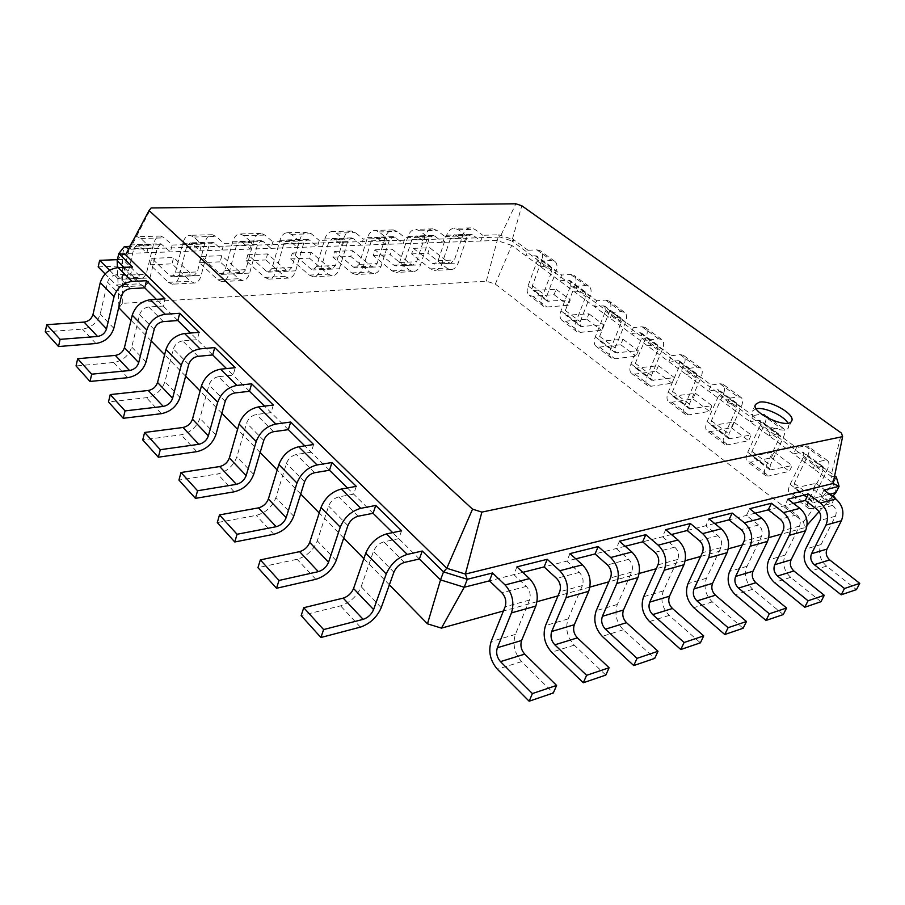 <?xml version="1.0" encoding="UTF-8"?>
<svg xmlns="http://www.w3.org/2000/svg" width="905" height="905" viewBox="0 0 905 905"><rect width="100%" height="100%" fill="white"/><g stroke="black" fill="none" stroke-linecap="round" stroke-linejoin="round"><path stroke-width="0.68" stroke-dasharray="4.53 3.39" d="M829.512 494.266L820.79 496.483L832.634 505.386C836.062 508.497 836.978 512.106 835.394 516.246L821.084 544.527C817.973 552.593 819.794 559.788 826.537 566.123L856.458 589.608M823.957 490.125L820.79 496.483L805.269 500.442M118.951 307.915L122.277 303.367L486.324 281.138L495.307 284.091L803.459 521.755L804.896 527.626L781.388 534.131M768.809 537.604L742.258 544.946M728.355 548.792L700.628 556.462M685.255 560.715L656.238 568.736M639.213 573.442L608.793 581.847M589.924 587.074L557.978 595.909M537.05 601.689L503.418 610.988M522.807 572.345L489.435 580.84M575.806 558.849L544.097 566.926M625.231 546.269L595.049 553.951M671.431 534.516L642.629 541.846M714.701 523.497L687.189 530.5M755.313 513.158L728.978 519.855M793.515 503.429L768.277 509.854M804.896 527.626L807.124 525.115M819.127 511.574L832.498 496.506M820.959 601.712L790.699 577.345C783.888 570.795 782.033 563.374 785.144 555.093L799.511 526.077C801.095 521.834 800.167 518.101 796.705 514.888L784.726 505.669L787.904 499.141M389.388 584.811L363.844 558.668M343.708 538.056L319.227 512.977M300.72 494.028L277.202 469.955M260.165 452.511L237.551 429.355M221.861 413.291L200.096 390.994M185.616 376.175L164.631 354.692M151.271 341.015L131.021 320.28M803.459 521.755L833.177 483.213L835.926 492.637M516.936 566.881L513.836 574.63L526.337 586.383C529.979 590.456 531.031 595.026 529.493 600.083L515.398 634.428C512.4 644.247 514.47 653.308 521.608 661.623L553.328 692.97M569.969 553.622L566.824 561.145L579.291 572.39C582.899 576.281 583.929 580.682 582.379 585.592L568.136 618.918C565.093 628.443 567.118 637.177 574.234 645.141L605.807 675.073M783.255 614.574L752.677 589.257C745.788 582.458 743.91 574.811 747.021 566.304L761.422 536.518C763.006 532.151 762.055 528.305 758.56 524.979L746.467 515.409L749.645 508.701M619.427 541.258L616.26 548.554L628.647 559.335C632.244 563.068 633.251 567.322 631.679 572.073L617.346 604.45C614.269 613.692 616.26 622.131 623.33 629.767L654.711 658.399M743.141 628.251L712.269 601.904C705.323 594.857 703.4 586.96 706.511 578.227L720.912 547.615C722.507 543.136 721.534 539.165 717.993 535.703L705.798 525.76L708.977 518.87M665.661 529.697L662.483 536.789L674.791 547.129C678.354 550.726 679.338 554.833 677.755 559.448L663.376 590.908C660.277 599.891 662.234 608.047 669.248 615.389L700.391 642.833M495.307 284.091L511.71 245.379L833.177 483.213L836.299 476.969M118.906 306.738L117.424 267.631M144.766 287.88L123.962 267.337M177.855 320.551L156.373 299.34M212.72 354.964L190.503 333.04M249.497 391.288L226.499 368.584M288.356 429.649L264.532 406.13M329.488 470.249L304.77 445.848M373.075 513.293L347.407 487.942M419.366 558.985L392.657 532.626M122.277 303.367L122.752 253.558L496.788 240.447L511.71 245.379L513.735 239.723L528.034 250.255L525.975 255.923L536.473 255.911L537.219 260.923L528.034 285.912C526.529 290.415 526.981 293.605 529.368 295.46L532.717 296.252L554.075 294.691L556.1 289.317L533.079 290.415L532.412 285.618L541.609 260.708C543.192 255.968 542.695 252.619 540.104 250.651L536.937 249.871L528.034 250.255M117.164 260.629L122.752 253.558L124.381 246.556M486.324 281.138L498.779 234.78L513.735 239.723L511.879 240.968L830.937 476.143L833.075 483.485M834.467 476.686L830.937 476.143L841.48 433.133M534.878 255.515L549.38 266.194L540.489 266.67L542.593 260.957L561.7 275.007L559.528 280.754L568.408 280.188L583.51 291.297L574.641 291.942L576.858 286.161L596.757 300.799L594.483 306.614L603.33 305.879L619.065 317.451L610.23 318.266L612.561 312.417L633.308 327.678L630.909 333.572L639.722 332.644L656.125 344.715L647.335 345.721L649.79 339.805L671.453 355.733L668.919 361.683L677.675 360.563L694.802 373.165L686.069 374.376L688.66 368.392L711.273 385.021L708.615 391.051L717.303 389.716L735.188 402.883L726.534 404.32L729.26 398.257L752.915 415.644L750.098 421.753L758.707 420.18L777.406 433.936L768.843 435.622L771.727 429.479L796.479 447.692L793.515 453.869L802.011 452.036L821.593 466.448L813.143 468.394L816.186 462.184L834.648 475.759M130.365 288.65L116.462 274.758L130.806 274.102L132.503 266.986M401.571 530.749L398.766 538.656L383.777 541.869C379.014 543.339 375.552 546.541 373.414 551.462L361.174 586.7C357.034 596.248 350.167 602.64 340.563 605.852L301.161 615.581M163.33 321.592L148.703 306.976L163.172 306.048L164.982 298.82M356.287 486.358L353.685 494.153L338.753 496.879C334.013 498.191 330.63 501.268 328.617 506.099L317.282 540.851C313.39 550.251 306.671 556.394 297.134 559.279L257.948 567.673M198.082 356.321L182.652 340.902L197.233 339.692L199.179 332.35M313.616 444.525L311.207 452.206L296.331 454.491C291.625 455.656 288.322 458.62 286.433 463.371L275.912 497.637C272.247 506.891 265.674 512.807 256.217 515.398L217.291 522.581M234.757 392.974L218.467 376.684L233.162 375.156L235.243 367.702M273.333 405.033L271.093 412.601L256.307 414.49C251.635 415.531 248.411 418.393 246.613 423.065L236.861 456.833C233.388 465.928 226.963 471.641 217.585 473.971L178.941 480.069M160.864 243.75L157.278 247.823L149.936 277.926C148.567 282.96 146.327 285.55 143.228 285.697L139.336 283.819L121.259 265.957L122.775 259.452L140.92 277.258L142.843 278.197L146.203 274.294L153.488 244.248C154.936 238.897 157.334 236.182 160.683 236.069L164.416 237.834L172.154 245.051L170.457 251.895L160.864 243.75L137.368 244.474L146.904 252.721L148.567 245.798L130.026 246.375M172.154 245.051L201.623 244.124L199.892 250.855L192.132 243.728L214.349 243.038L222.144 250.074L223.908 243.422L251.782 242.551L249.984 249.101L242.144 242.178L263.185 241.522L271.048 248.366L272.869 241.884L299.272 241.058L297.428 247.438L289.532 240.707L309.487 240.085L317.395 246.737L319.261 240.425L344.296 239.644L342.407 245.855L334.477 239.305L353.425 238.716L361.378 245.198L363.278 239.044L387.057 238.298L385.134 244.361L377.181 237.981L395.191 237.427L403.155 243.728L405.089 237.732L427.714 237.02L425.757 242.936L417.782 236.725L434.932 236.182L442.907 242.336L444.875 236.477L466.414 235.798L464.435 241.578L456.459 235.515L472.806 235.006L480.781 241.002L482.772 235.289L498.779 234.78L500.103 237.065L511.879 240.968L521.812 205.763M821.593 466.448L823.03 466.573L822.758 471.607L809.308 498.859C807.034 503.734 806.841 506.924 808.731 508.406L811.717 508.621L832 503.293L834.614 498.089M834.082 497.682L813.176 502.592L813.471 497.795L826.921 470.634C829.331 465.487 829.512 462.116 827.464 460.543L824.636 460.272L816.186 462.184M125.569 254.78L129.901 249.271L500.103 237.065L515.85 203.783M128.782 248.728L129.901 249.271L151.146 207.958M756.207 408.709L752.485 410.994C747.451 419.275 785.348 436.595 788.583 427.42L787.904 423.121M116.462 274.758C111.971 275.403 109.007 277.903 107.559 282.258L100.217 314.103C97.412 322.621 91.507 327.621 82.491 329.103L45.25 331.818M148.703 306.976C144.155 307.7 141.135 310.279 139.608 314.714L131.745 347.034C128.793 355.688 122.763 360.846 113.645 362.509L76.031 365.948M182.652 340.902C178.07 341.717 174.97 344.386 173.375 348.9L164.925 381.695C161.814 390.496 155.66 395.836 146.463 397.691L108.487 401.933M218.467 376.684C213.84 377.611 210.684 380.372 208.987 384.964L199.915 418.246C196.634 427.194 190.344 432.714 181.057 434.796L142.73 439.921M137.368 244.474L133.827 248.592L126.621 279.057C125.275 284.147 123.069 286.772 119.992 286.919L116.134 285.007L105.116 273.91M109.607 270.29L117.684 278.378L119.596 279.317L122.922 275.369L129.732 246.386M134.913 237.189L137.175 236.691L140.886 238.479L148.567 245.798M472.806 235.006L470.826 234.282L466.901 237.71L458.247 262.982C456.652 267.213 454.197 269.407 450.871 269.577L446.765 268.05L427.884 253.219L429.694 247.744L448.642 262.518L450.679 263.276L454.378 259.973L462.975 234.734C464.661 230.266 467.285 227.97 470.849 227.856L474.763 229.304L482.772 235.289M456.459 235.515L454.48 234.78L450.566 238.241L441.957 263.762C440.373 268.038 437.918 270.267 434.604 270.437L430.497 268.887L411.617 253.898L413.427 248.366L432.364 263.298L434.389 264.068L438.088 260.731L446.64 235.243C448.314 230.718 450.939 228.399 454.502 228.298L458.405 229.757L466.414 235.798M192.132 243.728L190.22 242.857L186.588 246.861L179.088 276.511C177.685 281.466 175.423 284.023 172.289 284.181L168.364 282.337L150.139 264.758L151.701 258.344L169.982 275.867L171.916 276.783L175.332 272.937L182.787 243.343C184.258 238.083 186.69 235.402 190.073 235.3L193.84 237.031L201.623 244.124M434.932 236.182L432.963 235.436L429.06 238.943L420.508 264.803C418.936 269.136 416.492 271.387 413.189 271.557L409.083 269.984L390.225 254.791L392.012 249.18L410.938 264.328L412.963 265.108L416.639 261.726L425.135 235.9C426.798 231.318 429.411 228.976 432.963 228.863L436.877 230.345L444.875 236.477M214.349 243.038L212.437 242.178L208.772 246.137L201.148 275.437C199.722 280.346 197.437 282.869 194.281 283.027L190.333 281.206L172.018 263.841L173.602 257.506L191.973 274.815L193.93 275.72L197.369 271.907L204.937 242.664C206.442 237.461 208.885 234.814 212.302 234.712L216.08 236.42L223.908 243.422M417.782 236.725L415.814 235.956L411.922 239.508L403.426 265.64C401.865 270.007 399.433 272.281 396.13 272.45L392.035 270.855L373.188 255.493L374.964 249.825L393.867 265.142L395.892 265.934L399.558 262.518L407.997 236.431C409.66 231.793 412.261 229.429 415.802 229.316L419.716 230.82L427.714 237.02M242.144 242.178L240.221 241.33L236.522 245.232L228.75 274.102C227.302 278.932 224.994 281.421 221.804 281.579L217.822 279.792L199.405 262.71L201.023 256.466L219.496 273.502L221.465 274.385L224.949 270.629L232.664 241.816C234.191 236.691 236.669 234.078 240.108 233.976L243.92 235.651L251.782 242.551M395.191 237.427L393.223 236.646L389.354 240.244L380.926 266.726C379.376 271.161 376.955 273.457 373.663 273.627L369.579 272.009L350.755 256.42L352.52 250.685L371.389 266.228L373.414 267.02L377.068 263.559L385.428 237.121C387.069 232.427 389.659 230.028 393.2 229.915L397.103 231.442L405.089 237.732M263.185 241.522L261.251 240.685L257.518 244.554L249.644 273.095C248.185 277.869 245.855 280.335 242.653 280.493L238.649 278.729L220.153 261.85L221.793 255.674L240.357 272.495L242.336 273.378L245.843 269.656L253.66 241.171C255.199 236.103 257.699 233.524 261.149 233.411L264.984 235.074L272.869 241.884M377.181 237.981L375.213 237.201L371.355 240.832L362.996 267.597C361.457 272.077 359.036 274.396 355.756 274.566L351.683 272.925L332.893 257.167L334.635 251.364L353.482 267.077L355.507 267.891L359.138 264.396L367.441 237.676C369.07 232.924 371.65 230.504 375.179 230.39L379.071 231.94L387.057 238.298M289.532 240.707L287.586 239.882L283.819 243.694L275.821 271.817C274.339 276.523 271.986 278.966 268.762 279.125L264.746 277.382L246.16 260.764L247.823 254.678L266.466 271.251L268.457 272.111L271.998 268.446L279.939 240.357C281.5 235.368 284.023 232.823 287.507 232.721L291.353 234.35L299.272 241.058M353.425 238.716L351.468 237.925L347.633 241.601L339.364 268.74C337.837 273.287 335.438 275.64 332.169 275.799L328.096 274.136L309.363 258.14L311.082 252.269L329.884 268.208L331.897 269.034L335.517 265.493L343.719 238.4C345.337 233.592 347.905 231.126 351.423 231.024L355.303 232.596L363.278 239.044M309.487 240.085L307.53 239.271L303.741 243.038L295.664 270.855C294.159 275.516 291.795 277.926 288.548 278.084L284.521 276.376L265.878 259.95L267.563 253.932L286.263 270.301L288.265 271.149L291.829 267.529L299.86 239.746C301.433 234.814 303.967 232.291 307.462 232.189L311.32 233.795L319.261 240.425M334.477 239.305L332.52 238.501L328.707 242.223L320.517 269.656C319.001 274.249 316.614 276.625 313.356 276.783L309.306 275.097L290.607 258.921L292.315 252.981L311.071 269.113L313.073 269.95L316.671 266.364L324.805 238.988C326.4 234.124 328.956 231.635 332.463 231.522L336.343 233.117L344.296 239.644M549.38 266.194L550.975 266.568L551.677 271.591L542.299 296.704C540.76 301.229 541.179 304.419 543.554 306.275L546.88 307.033L568.216 305.313L570.286 299.906L547.299 301.184L546.665 296.388L556.055 271.342C557.684 266.579 557.22 263.219 554.652 261.274L551.496 260.516L542.593 260.957M802.011 452.036L803.459 452.195L803.278 457.229L790.144 484.345C787.916 489.198 787.78 492.388 789.714 493.904L792.735 494.175L813.131 489.13L815.993 483.327L794.115 488.146L794.33 483.349L807.452 456.312C809.805 451.188 809.93 447.817 807.837 446.21L804.986 445.905L796.479 447.692M568.408 280.188L570.003 280.561L570.648 285.584L560.998 310.868C559.414 315.415 559.788 318.617 562.141 320.438L565.455 321.173L586.757 319.227L588.884 313.786L565.93 315.302L565.365 310.494L575.014 285.29C576.689 280.493 576.259 277.134 573.713 275.199L570.58 274.475L561.7 275.007M777.406 433.936L778.877 434.117L778.786 439.163L766.049 466.098C763.899 470.928 763.82 474.13 765.8 475.679L768.854 475.996L789.398 471.313L792.18 465.543L770.132 469.978L770.257 465.181L782.995 438.314C785.269 433.224 785.336 429.852 783.176 428.201L780.291 427.839L771.727 429.479M583.51 291.297L585.094 291.648L585.693 296.682L575.829 322.101C574.211 326.671 574.562 329.873 576.892 331.683L580.196 332.384L601.463 330.257L603.624 324.793L580.716 326.501L580.196 321.694L590.06 296.354C591.768 291.534 591.372 288.175 588.861 286.263L585.727 285.55L576.858 286.161M758.707 420.18L760.189 420.373L760.166 425.429L747.722 452.228C745.618 457.036 745.584 460.226 747.609 461.822L750.698 462.172L771.332 457.76L774.047 452.014L751.897 456.165L751.953 451.357L764.397 424.637C766.614 419.569 766.625 416.187 764.431 414.501L761.512 414.117L752.915 415.644M603.33 305.879L604.902 306.218L605.434 311.252L595.298 336.841C593.623 341.445 593.94 344.635 596.237 346.434L599.517 347.101L620.74 344.726L622.968 339.239L600.117 341.196L599.653 336.377L609.789 310.879C611.565 306.026 611.203 302.655 608.714 300.765L605.615 300.098L596.757 300.799M735.188 402.883L736.681 403.098L736.76 408.155L724.667 434.785C722.643 439.559 722.665 442.76 724.735 444.378L727.858 444.785L748.605 440.701L751.241 434.988L728.955 438.789L728.932 433.981L741.014 407.431C743.152 402.386 743.107 399.015 740.867 397.295L737.914 396.854L729.26 398.257M619.065 317.451L620.626 317.779L621.113 322.825L610.751 348.538C609.031 353.165 609.314 356.355 611.588 358.131L614.857 358.776L636.034 356.208L638.308 350.688L615.513 352.86L615.095 348.04L625.457 322.406C627.267 317.531 626.95 314.159 624.484 312.282L621.396 311.637L612.561 312.417M717.303 389.716L718.808 389.953L718.943 395.01L707.133 421.504C705.153 426.255 705.221 429.456 707.325 431.108L710.47 431.561L731.297 427.714L733.887 422.024L711.5 425.565L711.409 420.746L723.219 394.331C725.312 389.32 725.222 385.937 722.937 384.195L719.961 383.72L711.273 385.021M639.722 332.644L641.272 332.95L641.69 338.006L631.034 363.889C629.258 368.539 629.495 371.74 631.735 373.494L634.982 374.093L656.102 371.265L658.433 365.711L635.717 368.154L635.355 363.335L646.023 337.531C647.89 332.633 647.618 329.25 645.186 327.406L642.12 326.796L633.308 327.678M694.802 373.165L696.318 373.426L696.545 378.482L685.074 404.795C683.151 409.524 683.275 412.725 685.413 414.411L688.592 414.897L709.509 411.356L712.02 405.712L689.531 408.924L689.361 404.105L700.832 377.86C702.857 372.883 702.71 369.5 700.391 367.724L697.382 367.215L688.66 368.392M656.125 344.715L657.675 345.009L658.025 350.065L647.132 376.073C645.322 380.756 645.525 383.958 647.731 385.688L650.955 386.254L672.019 383.222L674.417 377.634L651.747 380.304L651.453 375.485L662.347 349.545C664.27 344.624 664.032 341.242 661.634 339.42L658.58 338.832L649.79 339.805M677.675 360.563L679.202 360.846L679.485 365.892L668.275 392.08C666.408 396.786 666.555 399.987 668.738 401.696L671.929 402.216L692.913 398.913L695.379 393.29L672.811 396.254L672.573 391.435L683.795 365.326C685.775 360.371 685.583 356.989 683.23 355.19L680.198 354.647L671.453 355.733M815.993 483.327L832.951 495.985M813.131 489.13L832 503.293M117.379 259.656L122.775 259.452M98.17 266.907L121.259 265.957M413.427 248.366L429.694 247.744M411.617 253.898L427.884 253.219M151.701 258.344L173.602 257.506M150.139 264.758L172.018 263.841M374.964 249.825L392.012 249.18M373.188 255.493L390.225 254.791M201.023 256.466L221.793 255.674M199.405 262.71L220.153 261.85M334.635 251.364L352.52 250.685M332.893 257.167L350.755 256.42M247.823 254.678L267.563 253.932M246.16 260.764L265.878 259.95M292.315 252.981L311.082 252.269M290.607 258.921L309.363 258.14M556.1 289.317L570.286 299.906M554.075 294.691L568.216 305.313M588.884 313.786L603.624 324.793M586.757 319.227L601.463 330.257M774.047 452.014L792.18 465.543M771.332 457.76L789.398 471.313M622.968 339.239L638.308 350.688M620.74 344.726L636.034 356.208M733.887 422.024L751.241 434.988M731.297 427.714L748.605 440.701M658.433 365.711L674.417 377.634M656.102 371.265L672.019 383.222M695.379 393.29L712.02 405.712M692.913 398.913L709.509 411.356M832.634 505.386L817.17 509.481M835.394 516.246L819.953 520.477M821.084 544.527L805.62 549.075M826.537 566.123L811.118 570.953M526.337 586.383L501.947 592.832M796.705 514.888L780.291 519.232M579.291 572.39L556.586 578.385M758.56 524.979L741.127 529.583M628.647 559.335L607.47 564.935M717.993 535.703L699.429 540.613M674.791 547.129L654.982 552.367M529.493 600.083L505.126 606.757M799.511 526.077L783.13 530.568M582.379 585.592L559.697 591.802M761.422 536.518L744.012 541.292M631.679 572.073L610.524 577.876M720.912 547.615L702.382 552.695M677.755 559.448L657.98 564.867M790.699 577.345L774.341 582.469M785.144 555.093L768.752 559.923M404.365 562.435L383.777 541.869M358.109 516.223L338.753 496.879M314.578 472.727L296.331 454.491M273.536 431.708L256.307 414.49M139.246 245.379L162.742 244.644M521.608 661.623L497.377 669.214M515.398 634.428L491.121 641.566M574.234 645.141L551.665 652.211M568.136 618.918L545.523 625.57M752.677 589.257L735.313 594.687M747.021 566.304L729.611 571.428M623.33 629.767L602.266 636.362M617.346 604.45L596.225 610.66M712.269 601.904L693.784 607.696M706.511 578.227L687.97 583.68M669.248 615.389L649.53 621.554M663.376 590.908L643.613 596.723M393.89 572.186L373.414 551.462M121.372 296.252L107.559 282.258M347.882 525.601L328.617 506.099M154.155 329.454L139.608 314.714M304.578 481.754L286.433 463.371M188.715 364.444L173.375 348.9M263.751 440.418L246.613 423.065M225.187 401.368L208.987 384.964M133.827 248.592L157.278 247.823M450.566 238.241L466.901 237.71M186.588 246.861L208.772 246.137M411.922 239.508L429.06 238.943M236.522 245.232L257.518 244.554M371.355 240.832L389.354 240.244M283.819 243.694L303.741 243.038M328.707 242.223L347.633 241.601M537.219 260.923L551.677 271.591M803.278 457.229L822.758 471.607M570.648 285.584L585.693 296.682M760.166 425.429L778.786 439.163M605.434 311.252L621.113 322.825M718.943 395.01L736.76 408.155M641.69 338.006L658.025 350.065M679.485 365.892L696.545 378.482M804.986 445.905L824.636 460.272M807.452 456.312L826.921 470.634M794.33 483.349L813.471 497.795M795.597 488.27L814.658 502.694M792.735 494.175L811.717 508.621M790.144 484.345L809.308 498.859M536.937 249.871L551.496 260.516M570.58 274.475L585.727 285.55M605.615 300.098L621.396 311.637M761.512 414.117L780.291 427.839M642.12 326.796L658.58 338.832M719.961 383.72L737.914 396.854M680.198 354.647L697.382 367.215M140.886 238.479L164.416 237.834M193.84 237.031L216.08 236.42M458.405 229.757L474.763 229.304M243.92 235.651L264.984 235.074M419.716 230.82L436.877 230.345M291.353 234.35L311.32 233.795M379.071 231.94L397.103 231.442M336.343 233.117L355.303 232.596M360.405 627.131L340.563 605.852M381.231 607.651L361.174 586.7M95.93 343.504L82.491 329.103M113.815 328.3L100.217 314.103M315.811 579.313L297.134 559.279M336.162 560.568L317.282 540.851M127.797 377.679L113.645 362.509M146.044 361.977L131.745 347.034M273.83 534.278L256.217 515.398M293.718 516.235L275.912 497.637M161.362 413.676L146.463 397.691M180.005 397.442L164.925 381.695M234.214 491.8L217.585 473.971M253.672 474.401L236.861 456.833M196.781 451.663L181.057 434.796M215.831 434.864L199.915 418.246M130.06 244.961L153.488 244.248M122.922 275.369L146.203 274.294M117.684 278.378L140.92 277.258M116.134 285.007L139.336 283.819M126.621 279.057L149.936 277.926M446.64 235.243L462.975 234.734M438.088 260.731L454.378 259.973M432.364 263.298L448.642 262.518M430.497 268.887L446.765 268.05M441.957 263.762L458.247 262.982M182.787 243.343L204.937 242.664M175.332 272.937L197.369 271.907M169.982 275.867L191.973 274.815M168.364 282.337L190.333 281.206M179.088 276.511L201.148 275.437M407.997 236.431L425.135 235.9M399.558 262.518L416.639 261.726M393.867 265.142L410.938 264.328M392.035 270.855L409.083 269.984M403.426 265.64L420.508 264.803M232.664 241.816L253.66 241.171M224.949 270.629L245.843 269.656M219.496 273.502L240.357 272.495M217.822 279.792L238.649 278.729M228.75 274.102L249.644 273.095M367.441 237.676L385.428 237.121M359.138 264.396L377.068 263.559M353.482 267.077L371.389 266.228M351.683 272.925L369.579 272.009M362.996 267.597L380.926 266.726M279.939 240.357L299.86 239.746M271.998 268.446L291.829 267.529M266.466 271.251L286.263 270.301M264.746 277.382L284.521 276.376M275.821 271.817L295.664 270.855M324.805 238.988L343.719 238.4M316.671 266.364L335.517 265.493M311.071 269.113L329.884 268.208M309.306 275.097L328.096 274.136M320.517 269.656L339.364 268.74M541.609 260.708L556.055 271.342M532.412 285.618L546.665 296.388M534.731 290.799L548.939 301.557M532.717 296.252L546.88 307.033M528.034 285.912L542.299 296.704M575.014 285.29L590.06 296.354M565.365 310.494L580.196 321.694M567.571 315.664L582.356 326.852M565.455 321.173L580.196 332.384M560.998 310.868L575.829 322.101M764.397 424.637L782.995 438.314M751.953 451.357L770.257 465.181M753.424 456.346L771.648 470.136M750.698 462.172L768.854 475.996M747.722 452.228L766.049 466.098M609.789 310.879L625.457 322.406M599.653 336.377L615.095 348.04M601.746 341.524L617.131 353.176M599.517 347.101L614.857 358.776M595.298 336.841L610.751 348.538M723.219 394.331L741.014 407.431M711.409 420.746L728.932 433.981M713.061 425.791L730.505 438.993M710.47 431.561L727.858 444.785M707.133 421.504L724.667 434.785M646.023 337.531L662.347 349.545M635.355 363.335L651.453 375.485M637.312 368.459L653.342 380.586M634.982 374.093L650.955 386.254M631.034 363.889L647.132 376.073M683.795 365.326L700.832 377.86M672.573 391.435L689.361 404.105M674.395 396.514L691.103 409.173M671.929 402.216L688.592 414.897M668.275 392.08L685.074 404.795M755.483 404.445L752.485 410.994M791.683 420.882L788.583 427.42M470.826 234.282L454.48 234.78M212.437 242.178L190.22 242.857M432.963 235.436L415.814 235.956M261.251 240.685L240.221 241.33M393.223 236.646L375.213 237.201M307.53 239.271L287.586 239.882M351.468 237.925L332.52 238.501M550.975 266.568L536.473 255.911M823.03 466.573L803.459 452.195M585.094 291.648L570.003 280.561M778.877 434.117L760.189 420.373M620.626 317.779L604.902 306.218M736.681 403.098L718.808 389.953M657.675 345.009L641.272 332.95M696.318 373.426L679.202 360.846M827.464 460.543L807.837 446.21M813.176 502.592L794.115 488.146M808.731 508.406L789.714 493.904M160.683 236.069L137.175 236.691M142.843 278.197L119.596 279.317M143.228 285.697L119.992 286.919M470.849 227.856L454.502 228.298M450.679 263.276L434.389 264.068M450.871 269.577L434.604 270.437M212.302 234.712L190.073 235.3M193.93 275.72L171.916 276.783M194.281 283.027L172.289 284.181M432.963 228.863L415.802 229.316M412.963 265.108L395.892 265.934M413.189 271.557L396.13 272.45M261.149 233.411L240.108 233.976M242.336 273.378L221.465 274.385M242.653 280.493L221.804 281.579M393.2 229.915L375.179 230.39M373.414 267.02L355.507 267.891M373.663 273.627L355.756 274.566M307.462 232.189L287.507 232.721M288.265 271.149L268.457 272.111M288.548 278.084L268.762 279.125M351.423 231.024L332.463 231.522M331.897 269.034L313.073 269.95M332.169 275.799L313.356 276.783M554.652 261.274L540.104 250.651M547.299 301.184L533.079 290.415M543.554 306.275L529.368 295.46M588.861 286.263L573.713 275.199M580.716 326.501L565.93 315.302M576.892 331.683L562.141 320.438M783.176 428.201L764.431 414.501M770.132 469.978L751.897 456.165M765.8 475.679L747.609 461.822M624.484 312.282L608.714 300.765M615.513 352.86L600.117 341.196M611.588 358.131L596.237 346.434M740.867 397.295L722.937 384.195M728.955 438.789L711.5 425.565M724.735 444.378L707.325 431.108M661.634 339.42L645.186 327.406M651.747 380.304L635.717 368.154M647.731 385.688L631.735 373.494M700.391 367.724L683.23 355.19M689.531 408.924L672.811 396.254M685.413 414.411L668.738 401.696"/><path stroke-width="1.36" d="M808.448 494.006L805.269 500.442L817.17 509.481C820.609 512.626 821.536 516.291 819.953 520.477L805.62 549.075C802.509 557.231 804.341 564.528 811.118 570.953L841.186 594.811L844.478 588.51L814.296 564.686C810.891 561.462 809.964 557.808 811.536 553.713L825.971 525.07C829.172 516.687 827.306 509.334 820.394 503.022L808.448 494.006L787.904 499.141L799.918 508.339L783.526 512.603L771.456 503.248L749.645 508.701L761.784 518.248L744.351 522.773L732.168 513.067L708.977 518.87L721.228 528.792L702.665 533.611L690.368 523.52L665.661 529.697L678.015 540.014L658.207 545.161L645.808 534.663L619.427 541.258L631.871 552.005L610.683 557.514L598.205 546.563L569.969 553.622L582.481 564.844L559.776 570.738L547.231 559.301L516.936 566.881L529.504 578.6L505.103 584.947L492.524 572.978L467.297 579.291L443.529 571.881L422.262 551.032L419.366 558.985L404.365 562.435C399.58 563.985 396.096 567.231 393.89 572.186L381.231 607.651C376.978 617.267 370.032 623.76 360.405 627.131L320.924 637.493L323.605 629.575L363.143 619.359C367.984 617.685 371.469 614.427 373.595 609.585L386.231 573.985C390.643 564.019 397.657 557.491 407.25 554.426L422.262 551.032M841.186 594.811L856.458 589.608L859.75 583.363L829.704 559.923C826.322 556.756 825.405 553.147 826.978 549.097L841.379 520.771C844.58 512.479 842.736 505.228 835.847 499.006L823.957 490.125L839.082 486.336L833.075 483.485L465.374 574.075L481.867 512.106L472.534 509.153L149.065 210.537L151.146 207.958L515.85 203.783L521.812 205.763L841.48 433.133L842.612 436.64L481.867 512.106M781.388 534.131L768.809 537.604M742.258 544.946L728.355 548.792M700.628 556.462L685.255 560.715M656.238 568.736L639.213 573.442M608.793 581.847L589.924 587.074M557.978 595.909L537.05 601.689M503.418 610.988L441.448 628.127L464.231 587.255L440.531 579.879L419.366 558.985M492.524 572.978L489.435 580.84L464.231 587.255L467.297 579.291L465.374 574.075L446.787 568.283L472.534 509.153M547.231 559.301L544.097 566.926L522.807 572.345M598.205 546.563L595.049 553.951L575.806 558.849M645.808 534.663L642.629 541.846L625.231 546.269M721.228 528.792C728.344 535.715 730.301 543.679 727.1 552.684L712.574 583.329C711.002 587.718 711.964 591.678 715.47 595.207L746.467 621.497L743.141 628.251L724.781 634.507L693.784 607.696C686.805 600.524 684.87 592.515 687.97 583.68L702.382 552.695C703.966 548.159 702.981 544.131 699.429 540.613L687.189 530.5L671.431 534.516M761.784 518.248C768.831 524.923 770.743 532.638 767.542 541.382L753.028 571.225C751.467 575.49 752.406 579.324 755.867 582.73L786.569 608.002L783.255 614.574L766.015 620.445L735.313 594.687C728.389 587.786 726.489 580.037 729.611 571.428L744.012 541.292C745.596 536.869 744.634 532.977 741.127 529.583L728.978 519.855L714.701 523.497M799.918 508.339C806.887 514.775 808.765 522.253 805.563 530.771L791.094 559.833C789.522 563.985 790.461 567.707 793.889 570.987L824.263 595.309L820.959 601.712L804.749 607.244L774.341 582.469C767.497 575.806 765.63 568.295 768.752 559.923L783.13 530.568C784.714 526.269 783.775 522.49 780.291 519.232L768.277 509.854L755.313 513.158M805.269 500.442L793.515 503.429M832.498 496.506L835.926 492.637L829.512 494.266M807.124 525.115L819.127 511.574M835.926 492.637L839.082 486.336L836.299 476.969L834.467 476.686M859.75 583.363L844.478 588.51M441.448 628.127L427.477 623.817L389.388 584.811M363.844 558.668L343.708 538.056M319.227 512.977L300.72 494.028M277.202 469.955L260.165 452.511M237.551 429.355L221.861 413.291M200.096 390.994L185.616 376.175M164.631 354.692L151.271 341.015M131.021 320.28L118.951 307.915L118.906 306.738M427.477 623.817L440.531 579.879L443.529 571.881L446.787 568.283L125.569 254.78L149.065 210.537M489.435 580.84L501.947 592.832C505.59 596.983 506.653 601.633 505.126 606.757L491.121 641.566C488.134 651.521 490.227 660.729 497.377 669.214L529.142 701.217L532.389 693.569L500.476 661.623C496.879 657.369 495.838 652.743 497.343 647.754L511.472 612.889C514.56 602.583 512.434 593.261 505.103 584.947M544.097 566.926L556.586 578.385C560.218 582.356 561.247 586.836 559.697 591.802L545.523 625.57C542.491 635.22 544.539 644.1 551.665 652.211L583.306 682.755L586.598 675.322L554.81 644.835C551.224 640.774 550.195 636.317 551.722 631.475L566.032 597.651C569.155 587.673 567.073 578.702 559.776 570.738M768.277 509.854L771.456 503.248M595.049 553.951L607.47 564.935C611.079 568.736 612.097 573.057 610.524 577.876L596.225 610.66C593.16 620.016 595.173 628.59 602.266 636.362L633.738 665.56L637.041 658.342L605.434 629.201C601.87 625.31 600.852 621.011 602.402 616.305L616.825 583.476C619.982 573.793 617.945 565.139 610.683 557.514M728.978 519.855L732.168 513.067M642.629 541.846L654.982 552.367C658.557 556.021 659.553 560.195 657.98 564.867L643.613 596.723C640.514 605.818 642.493 614.099 649.53 621.554L680.775 649.519L684.101 642.493L652.709 614.597C649.168 610.852 648.184 606.701 649.745 602.142L664.225 570.229C667.415 560.84 665.413 552.491 658.207 545.161M687.189 530.5L690.368 523.52M833.075 483.485L842.612 436.64M117.424 267.631L117.164 260.629L118.804 253.547L124.381 246.556L130.026 246.375M123.962 267.337L117.164 260.629M156.373 299.34L144.766 287.88L130.365 288.65C125.852 289.329 122.854 291.863 121.372 296.252L113.815 328.3C110.942 336.886 104.98 341.954 95.93 343.504L58.52 346.536L60.092 339.352L97.559 336.456C102.107 335.687 105.093 333.153 106.53 328.843L114.053 296.67C117.017 287.835 123.023 282.756 132.085 281.432L146.508 280.708L144.766 287.88M190.503 333.04L177.855 320.551L163.33 321.592C158.771 322.361 155.717 324.974 154.155 329.454L146.044 361.977C143.024 370.699 136.938 375.926 127.797 377.679L90.014 381.458L91.71 374.172L129.539 370.53C134.132 369.659 137.187 367.045 138.703 362.656L146.768 330.008C149.891 321.026 156.033 315.777 165.185 314.261L179.722 313.277L177.855 320.551M226.499 368.584L212.72 354.964L198.082 356.321C193.478 357.181 190.355 359.896 188.715 364.444L180.005 397.442C176.826 406.311 170.604 411.718 161.362 413.676L123.238 418.291L125.06 410.904L163.239 406.424C167.889 405.463 171 402.748 172.595 398.291L181.26 365.156C184.563 356.016 190.831 350.586 200.062 348.877L214.723 347.577L212.72 354.964M264.532 406.13L249.497 391.288L234.757 392.974C230.119 393.947 226.929 396.752 225.187 401.368L215.831 434.864C212.46 443.88 206.114 449.48 196.781 451.663L158.33 457.206L160.287 449.706L198.806 444.31C203.489 443.224 206.679 440.418 208.365 435.882L217.686 402.261C221.159 392.962 227.574 387.34 236.895 385.417L251.647 383.788L249.497 391.288M304.77 445.848L288.356 429.649L290.675 422.035L313.616 444.525L298.718 446.753C289.272 449.072 282.654 455.011 278.842 464.57L268.378 498.972C266.534 503.621 263.231 506.585 258.479 507.875L219.496 514.911L217.291 522.581L234.78 541.982L237.065 534.267L276.172 526.71C280.935 525.364 284.272 522.343 286.161 517.66L296.976 483.055C300.89 473.417 307.576 467.387 317.055 464.944L331.977 462.523L329.488 470.249L314.578 472.727C309.861 473.96 306.535 476.969 304.578 481.754L293.718 516.235C289.951 525.545 283.322 531.563 273.83 534.278L234.78 541.982M347.407 487.942L329.488 470.249M392.657 532.626L373.075 513.293L375.767 505.454L401.571 530.749L386.559 533.905C376.989 536.823 370.055 543.238 365.756 553.136L353.561 588.522C351.479 593.318 348.029 596.519 343.21 598.126L303.752 607.708L301.161 615.581L320.924 637.493M529.142 701.217L553.328 692.97L556.598 685.424L524.73 654.123C521.133 649.96 520.092 645.412 521.608 640.48L535.828 606.09C538.939 595.92 536.823 586.757 529.504 578.6M804.749 607.244L808.052 600.773L777.531 576.033C774.092 572.707 773.153 568.94 774.725 564.731L789.217 535.341C792.418 526.721 790.518 519.142 783.526 512.603M583.306 682.755L605.807 675.073L609.11 667.743L577.39 637.867C573.815 633.873 572.786 629.495 574.324 624.71L588.691 591.327C591.836 581.474 589.766 572.65 582.481 564.844M766.015 620.445L769.341 613.805L738.503 588.092C735.018 584.641 734.068 580.75 735.641 576.428L750.155 546.247C753.356 537.378 751.433 529.561 744.351 522.773M633.738 665.56L654.711 658.399L658.025 651.272L626.509 622.685C622.957 618.862 621.95 614.631 623.5 609.993L637.957 577.571C641.136 568.023 639.1 559.505 631.871 552.005M724.781 634.507L728.106 627.685L696.974 600.92C693.468 597.334 692.495 593.318 694.056 588.872L708.581 557.853C711.783 548.735 709.803 540.658 702.665 533.611M680.775 649.519L700.391 642.833L703.717 635.898L672.438 608.499C668.908 604.834 667.924 600.739 669.485 596.225L683.988 564.72C687.189 555.444 685.198 547.22 678.015 540.014M834.648 475.759L836.299 476.969M759.295 402.182L755.483 404.445C750.483 412.657 788.493 429.977 791.683 420.882C795.665 414.456 770.008 399.75 759.295 402.182M824.263 595.309L808.052 600.773M58.52 346.536L45.25 331.818L46.777 324.691L84.075 322.101C88.6 321.365 91.563 318.865 92.966 314.578L100.263 282.62C103.159 273.853 109.109 268.842 118.136 267.586L132.503 266.986L118.804 253.547L125.569 254.78M90.014 381.458L76.031 365.948L77.672 358.719L115.342 355.405C119.924 354.59 122.944 352 124.426 347.644L132.243 315.212C135.298 306.286 141.372 301.116 150.49 299.691L164.982 298.82L146.508 280.708M373.075 513.293L358.109 516.223C353.357 517.603 349.952 520.737 347.882 525.601L336.162 560.568C332.169 570.037 325.381 576.281 315.811 579.313L276.523 588.273L279 580.456L318.345 571.643C323.153 570.139 326.558 567.005 328.56 562.243L340.246 527.14C344.398 517.332 351.242 511.065 360.778 508.327L375.767 505.454M276.523 588.273L257.948 567.673L260.346 559.901L299.589 551.654C304.374 550.217 307.745 547.14 309.702 542.412L320.992 507.524C325.031 497.795 331.818 491.63 341.332 489.028L356.287 486.358L331.977 462.523M123.238 418.291L108.487 401.933L110.252 394.591L148.284 390.485C152.9 389.569 155.988 386.888 157.549 382.464L165.943 349.545C169.167 340.472 175.378 335.122 184.575 333.504L199.179 332.35L179.722 313.277M158.33 457.206L142.73 439.921L144.63 432.466L183.014 427.477C187.674 426.447 190.831 423.687 192.471 419.185L201.498 385.779C204.903 376.548 211.25 371.016 220.537 369.183L235.243 367.702L214.723 347.577M288.356 429.649L273.536 431.708C268.853 432.805 265.595 435.712 263.751 440.418L253.672 474.401C250.119 483.564 243.626 489.367 234.214 491.8L195.446 498.361L197.561 490.759L236.386 484.345C241.115 483.134 244.373 480.227 246.16 475.611L256.194 441.504C259.882 432.036 266.421 426.21 275.833 424.038L290.675 422.035M195.446 498.361L178.941 480.069L181 472.512L219.689 466.55C224.395 465.396 227.619 462.534 229.361 457.964L239.078 424.06C242.664 414.66 249.158 408.936 258.525 406.877L273.333 405.033L251.647 383.788M556.598 685.424L532.389 693.569M609.11 667.743L586.598 675.322M786.569 608.002L769.341 613.805M658.025 651.272L637.041 658.342M746.467 621.497L728.106 627.685M703.717 635.898L684.101 642.493M834.614 498.089L834.93 497.456L834.082 497.682M787.904 423.121C783.934 415.667 764.601 406.877 756.297 408.687L756.207 408.709M124.381 246.556L128.782 248.728M105.116 273.91L98.17 266.907L99.663 260.335L109.607 270.29M129.732 246.386L134.913 237.189M832.951 495.985L834.93 497.456M323.605 629.575L303.752 607.708M60.092 339.352L46.777 324.691M279 580.456L260.346 559.901M91.71 374.172L77.672 358.719M237.065 534.267L219.496 514.911M125.06 410.904L110.252 394.591M197.561 490.759L181 472.512M160.287 449.706L144.63 432.466M99.663 260.335L117.379 259.656M835.847 499.006L820.394 503.022M841.379 520.771L825.971 525.07M826.978 549.097L811.536 553.713M829.704 559.923L814.296 564.686M805.563 530.771L789.217 535.341M791.094 559.833L774.725 564.731M793.889 570.987L777.531 576.033M535.828 606.09L511.472 612.889M521.608 640.48L497.343 647.754M524.73 654.123L500.476 661.623M588.691 591.327L566.032 597.651M574.324 624.71L551.722 631.475M577.39 637.867L554.81 644.835M767.542 541.382L750.155 546.247M753.028 571.225L735.641 576.428M755.867 582.73L738.503 588.092M637.957 577.571L616.825 583.476M623.5 609.993L602.402 616.305M626.509 622.685L605.434 629.201M727.1 552.684L708.581 557.853M712.574 583.329L694.056 588.872M715.47 595.207L696.974 600.92M683.988 564.72L664.225 570.229M669.485 596.225L649.745 602.142M672.438 608.499L652.709 614.597M407.25 554.426L386.559 533.905M360.778 508.327L341.332 489.028M132.085 281.432L118.136 267.586M317.055 464.944L298.718 446.753M165.185 314.261L150.49 299.691M275.833 424.038L258.525 406.877M200.062 348.877L184.575 333.504M236.895 385.417L220.537 369.183M386.231 573.985L365.756 553.136M373.595 609.585L353.561 588.522M363.143 619.359L343.21 598.126M114.053 296.67L100.263 282.62M106.53 328.843L92.966 314.578M97.559 336.456L84.075 322.101M340.246 527.14L320.992 507.524M328.56 562.243L309.702 542.412M318.345 571.643L299.589 551.654M146.768 330.008L132.243 315.212M138.703 362.656L124.426 347.644M129.539 370.53L115.342 355.405M296.976 483.055L278.842 464.57M286.161 517.66L268.378 498.972M276.172 526.71L258.479 507.875M181.26 365.156L165.943 349.545M172.595 398.291L157.549 382.464M163.239 406.424L148.284 390.485M256.194 441.504L239.078 424.06M246.16 475.611L229.361 457.964M236.386 484.345L219.689 466.55M217.686 402.261L201.498 385.779M208.365 435.882L192.471 419.185M198.806 444.31L183.014 427.477"/></g></svg>

